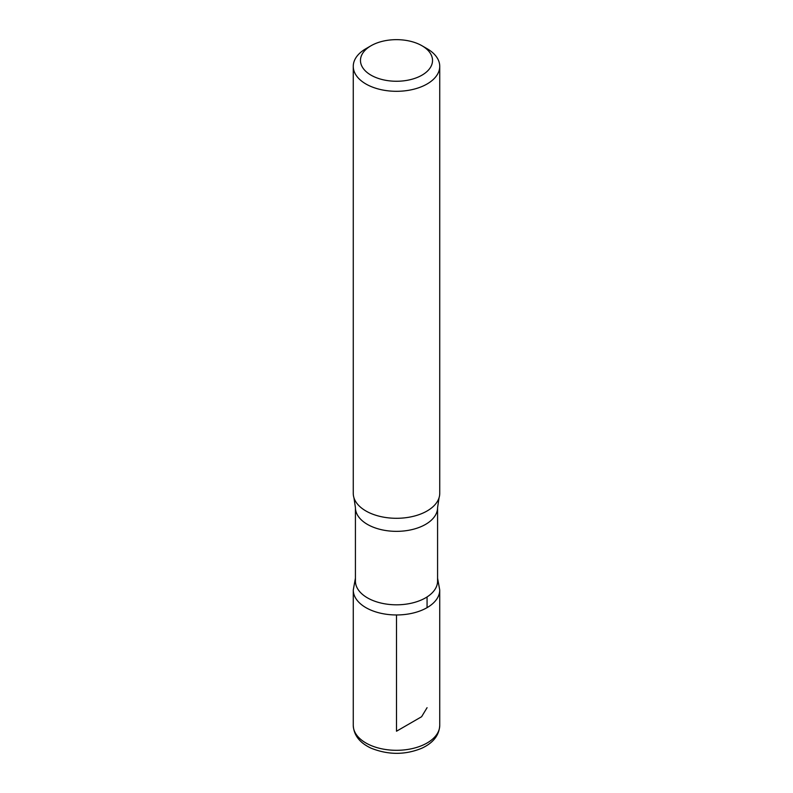 <?xml version="1.0" encoding="UTF-8"?>
<svg xmlns="http://www.w3.org/2000/svg" width="793" height="793" viewBox="0 0 793 793"><rect width="100%" height="100%" fill="white"/><g stroke="black" fill="none" stroke-linecap="round" stroke-linejoin="round"><path stroke-width="1.19" d="M427.07 48.69L421.975 45.746A36.032 20.806 180 0 1 421.975 75.166A36.032 20.806 180 0 1 371.025 75.166A36.032 20.806 180 0 1 371.025 45.746A36.032 20.806 180 0 1 421.975 45.746L427.07 48.68A43.238 24.96 180 0 1 427.07 48.69A43.238 24.96 180 0 1 439.738 66.334A43.238 24.96 180 0 1 396.5 91.304A43.238 24.96 180 0 1 353.262 66.334A43.238 24.96 180 0 1 365.93 48.69L371.025 45.746M437.577 581.1A41.077 23.711 180 0 1 396.5 604.811A41.077 23.711 180 0 1 355.423 581.1L355.423 507.639A41.077 23.711 180 0 0 396.5 531.35A41.077 23.711 180 0 0 437.577 507.639L437.577 581.1M437.577 578.166L439.728 590.012A43.228 24.96 180 0 1 396.49 614.962A43.228 24.96 180 0 1 353.272 590.002A43.228 24.96 0 0 0 396.5 614.962A43.228 24.96 0 0 0 439.728 590.012L439.738 725.337A43.238 24.96 180 0 1 396.5 750.307A43.238 24.96 180 0 1 353.262 725.337C353.767 735.22 359.705 742.833 371.055 748.166C388.273 755.035 405.193 755.055 421.836 748.215C433.256 742.882 439.223 735.25 439.738 725.337M439.738 66.334L439.738 493.325A43.238 24.96 180 0 1 439.054 497.756A43.238 24.96 180 0 1 396.5 518.295A43.238 24.96 180 0 1 353.946 497.756A43.238 24.96 180 0 1 353.262 493.325L353.262 66.334M396.5 614.962L396.5 731.225L421.608 716.723L427.07 707.693M427.07 607.656L427.07 596.941M355.423 578.166L353.272 590.012L353.262 725.337M439.054 497.756L437.577 507.639M353.946 497.756L355.423 507.639"/></g></svg>
